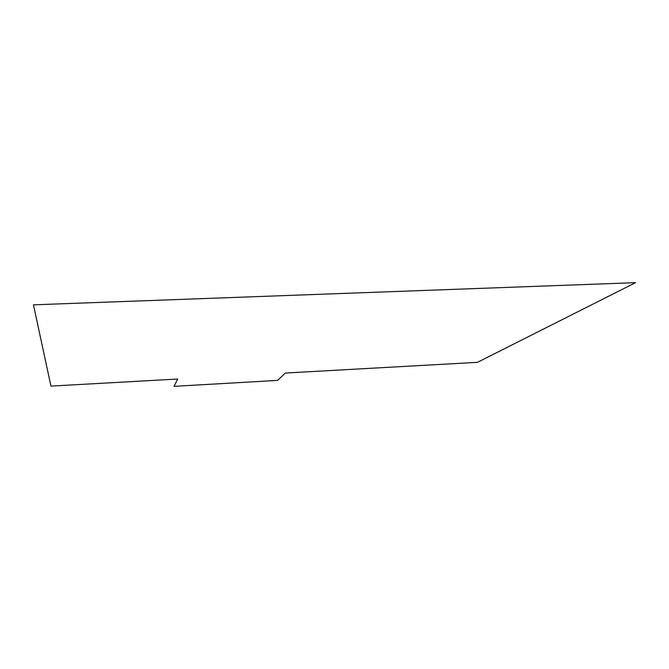 <?xml version="1.0" encoding="UTF-8"?>
<svg xmlns="http://www.w3.org/2000/svg" width="669" height="669" viewBox="0 0 669 669"><rect width="100%" height="100%" fill="white"/><g stroke="black" fill="none" stroke-linecap="round" stroke-linejoin="round"><path stroke-width="1" d="M477.457 362.339L285.412 373.034L277.585 380.393L174.04 386.339L177.686 379.03L50.944 386.097L33.45 304.83L635.55 282.661L477.457 362.339"/></g></svg>
